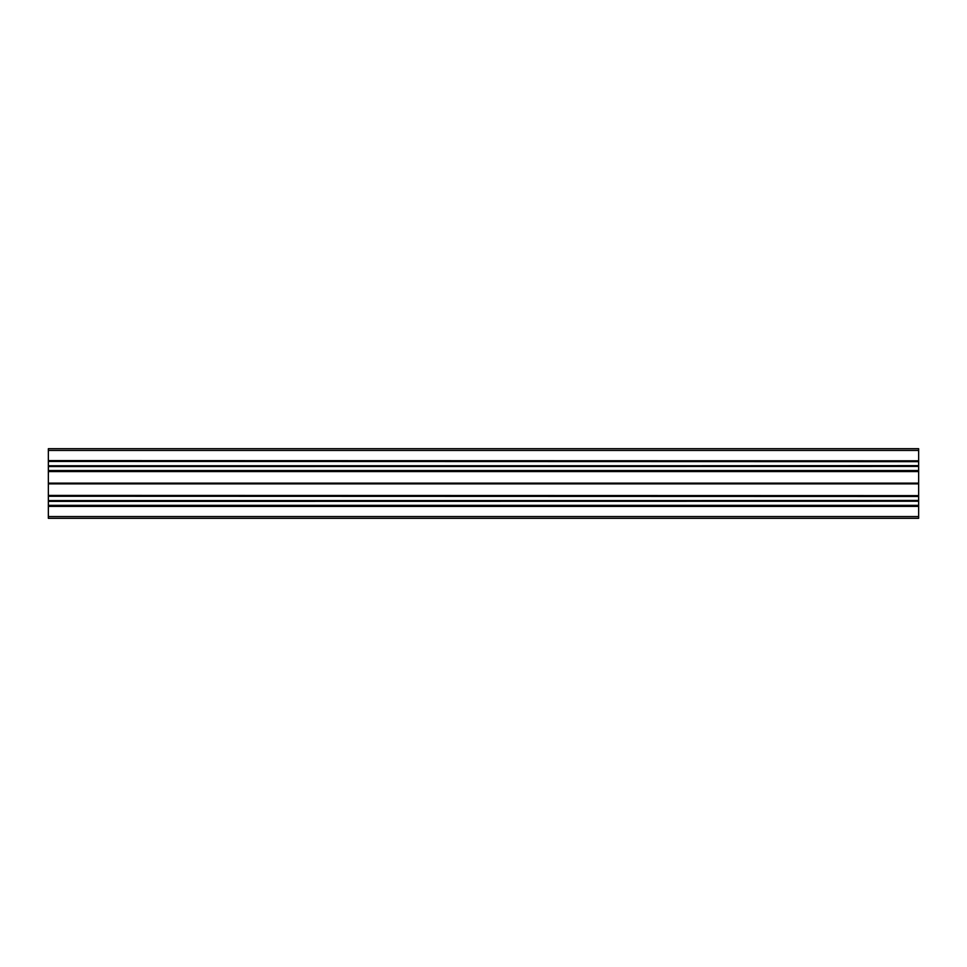 <?xml version="1.0" encoding="UTF-8"?>
<svg xmlns="http://www.w3.org/2000/svg" width="967" height="967" viewBox="0 0 967 967"><rect width="100%" height="100%" fill="white"/><g stroke="black" fill="none" stroke-linecap="round" stroke-linejoin="round"><path stroke-width="1.45" d="M48.35 516.571L48.35 518.312L918.65 518.312L918.65 506.406L48.35 506.406L48.35 516.571L918.65 516.571M48.35 506.406L48.35 505.342L918.65 505.342L48.35 505.56M48.35 501.365L918.65 501.244L48.35 501.365L48.35 505.342M48.35 501.244L918.65 500.906L918.65 496.252L48.35 496.252L918.65 496.47M918.65 500.447L48.35 500.906M48.35 500.447L48.35 496.47M48.35 495.624L918.65 495.624L48.35 495.406L48.35 496.252M48.35 495.406L48.35 483.851L918.65 483.851L918.65 471.594L48.35 471.594L48.35 483.149L918.65 483.149M48.35 483.149L48.35 483.851M48.35 471.594L48.35 470.53L918.65 470.53L48.35 470.748M48.35 466.553L918.65 466.432L48.35 466.553L48.35 470.53M48.35 466.432L918.65 466.094L918.65 461.44L48.35 461.44L918.65 461.658M918.65 465.635L48.35 466.094M48.35 465.635L48.35 461.658M48.35 460.812L918.65 460.812L48.35 460.594L48.35 461.44M48.35 460.594L48.35 448.688L918.65 448.688L918.65 460.594M918.65 460.812L918.65 461.44M918.65 466.553L918.65 470.53M48.35 471.376L918.65 471.376L918.65 470.748M918.65 495.406L918.65 483.851M918.65 495.624L918.65 496.252M918.65 501.365L918.65 505.342M48.35 506.188L918.65 506.188L918.65 505.56M48.35 483.5L918.65 483.5M918.65 448.688L48.35 448.688L918.65 448.688M48.35 500.568L918.65 500.568M48.35 450.429L918.65 450.429M48.35 465.756L918.65 465.756"/></g></svg>

